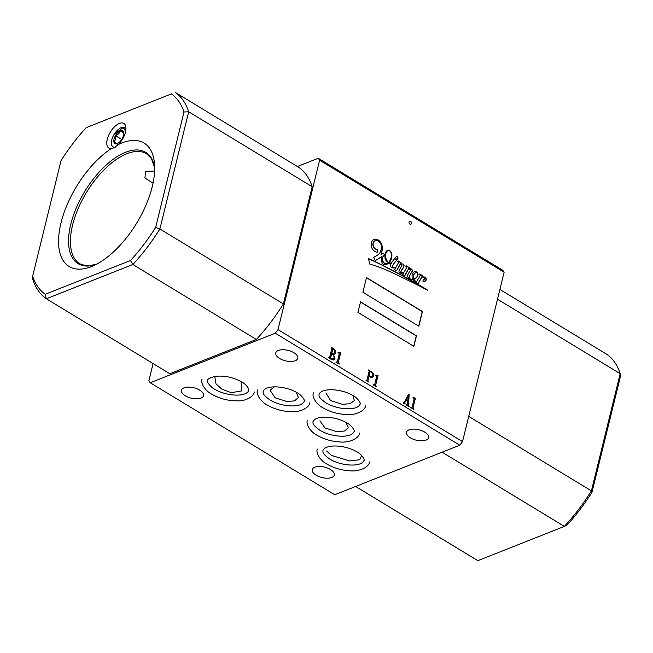 <?xml version="1.0" encoding="UTF-8"?>
<svg xmlns="http://www.w3.org/2000/svg" width="653" height="653" viewBox="0 0 653 653"><rect width="100%" height="100%" fill="white"/><g stroke="black" fill="none" stroke-linecap="round" stroke-linejoin="round"><path stroke-width="0.98" d="M122.095 138.803A7.493 3.657 121.3 0 1 117.303 143.595A7.493 3.657 121.3 0 1 117.205 143.636A7.493 3.657 121.3 0 1 113.891 142.052A7.493 3.657 121.3 0 1 115.467 135.644A7.493 3.657 121.3 0 1 120.356 130.812A7.493 3.657 121.3 0 1 123.67 132.396A7.493 3.657 121.3 0 1 123.752 132.975A7.493 3.657 121.3 0 1 122.095 138.803M125.629 131.416L123.931 128.445L122.462 128.119L114.12 134.396M123.768 133.147L123.67 132.396L120.356 130.812C119.719 133 118.087 134.608 115.467 135.644C115.924 138.371 115.393 140.509 113.891 142.052L117.205 143.636M123.735 132.861L120.356 130.812M121.711 139.432L115.467 135.644M118.258 144.705L113.891 142.052M125.915 129.465A11.166 5.453 -58.7 0 0 124.658 127.727A11.166 5.453 -58.7 0 0 117.532 130.11A11.166 5.453 -58.7 0 0 111.728 140.02A11.166 5.453 -58.7 0 0 113.067 146.819A11.166 5.453 -58.7 0 0 115.45 147.08M118.446 144.476A14.415 7.036 -58.7 0 0 125.466 132.143A14.415 7.036 -58.7 0 0 125.923 127.572A14.415 7.036 -58.7 0 0 117.499 124.397A14.415 7.036 -58.7 0 0 107.255 139.358A14.415 7.036 -58.7 0 0 111.23 148.598L114.071 147.782L118.446 144.476A72.205 35.229 -58.7 0 1 154.516 163.821A72.205 35.229 -58.7 0 1 152.231 186.717A72.205 35.229 -58.7 0 1 92.391 266.179A72.205 35.229 -58.7 0 1 61.015 222.853A72.205 35.229 -58.7 0 1 111.23 148.598M274.26 386.87L270.089 390.314L275.142 397.799L287.01 401.546L294.585 400.852L298.397 397.53L296.201 392.216M345.87 422.377L348.327 427.617L344.678 430.988L337.03 431.715L324.949 427.919L319.921 420.777M241.03 381.54L241.888 390.894L231.178 392.673L221.922 389.131L215.988 383.907L214.772 376.446M361.68 455.516L359.64 459.753L349.51 460.928L331.365 455.402L326.622 450.994M325.904 393.008L330.581 400.583L342.343 404.297L350.106 403.734L354.367 400.583L352.849 395.522M153.031 183.158L144.901 177.959L145.635 171.364L154.622 171.037M395.824 257.29A1.42 1.037 68.4 0 0 397.946 258.572A1.42 1.037 68.4 0 0 395.824 257.29M397.302 259.282A1.42 1.037 68.4 0 0 396.265 256.662M389.229 261.682A18.341 13.46 68.4 0 0 391.343 256.849A18.341 13.46 68.4 0 0 391.4 256.629A9.297 6.816 68.4 0 0 391.367 253.617A4.465 3.273 68.4 0 0 390.249 251.454A2.539 1.861 68.4 0 0 388.959 250.646A4.212 3.094 68.4 0 0 387.776 250.793A4.212 3.094 68.4 0 0 386.266 252.507A7.575 5.559 68.4 0 0 386.209 259.045A7.893 5.787 68.4 0 0 388.421 262.482A8.318 6.097 68.4 0 0 389.229 261.682M417.585 275.55A2.947 2.163 68.4 0 0 417.732 275.117A2.947 2.163 68.4 0 0 417.789 273.917A1.379 1.012 68.4 0 0 417.283 272.962A2.253 1.657 68.4 0 0 415.912 272.734A4.351 3.192 68.4 0 0 415.602 272.832A4.351 3.192 68.4 0 0 414.655 273.509A6.881 5.044 68.4 0 0 413.471 276.358A6.759 4.955 68.4 0 0 413.79 279.002A3.355 2.457 68.4 0 0 414.206 278.896A3.355 2.457 68.4 0 0 414.329 278.839A84.702 62.149 -111.6 0 1 415.757 277.966A7.142 5.24 68.4 0 0 416.565 277.223A10.219 7.501 68.4 0 0 417.585 275.55M391.604 262.808L391.4 262.89A8.481 6.22 -111.6 0 1 390.07 263.118A3.273 2.4 -111.6 0 1 388.764 262.906A15.06 11.044 68.4 0 0 390.037 261.404A13.199 9.681 68.4 0 0 391.335 258.27A13.199 9.681 68.4 0 0 391.718 255.201L391.922 255.119A4.775 3.502 68.4 0 0 390.47 251.283A3.934 2.89 68.4 0 0 388.274 250.238A5.746 4.212 68.4 0 0 387.515 250.426A5.746 4.212 68.4 0 0 385.384 253.021A10.424 7.648 68.4 0 0 385.188 258.882A9.697 7.118 68.4 0 0 387.131 262.122A2.596 1.902 68.4 0 0 387.915 262.832A8.318 6.097 -111.6 0 1 387.286 263.135A8.318 6.097 -111.6 0 1 386.805 263.298A3.592 2.636 -111.6 0 1 386.592 263.396A3.592 2.636 -111.6 0 1 383.393 262.082A4.13 3.028 -111.6 0 1 382.642 258.098A8.595 6.31 -111.6 0 1 384.903 254.474L383.335 253.372A189.811 139.269 68.4 0 0 380.952 254.768L381.719 252.458A16.121 11.827 68.4 0 0 381.809 252.099A16.121 11.827 68.4 0 0 382.225 246.679A6.938 5.085 68.4 0 0 379.287 240.818A6.971 5.11 68.4 0 0 375.957 239.145A9.289 6.816 68.4 0 0 373.9 239.496A9.289 6.816 68.4 0 0 373.124 239.888A7.526 5.526 68.4 0 0 371.296 243.087A7.461 5.477 68.4 0 0 372.52 249.242A7.216 5.297 68.4 0 0 377.532 252.148L377.23 249.193A3.853 2.824 -111.6 0 1 373.23 245.61A5.526 4.057 -111.6 0 1 374.447 241.071A6.285 4.612 -111.6 0 1 375.157 240.696A6.285 4.612 -111.6 0 1 377.426 240.573A5.804 4.261 -111.6 0 1 380.03 242.638A5.412 3.975 -111.6 0 1 381.27 248.124A11.95 8.767 -111.6 0 1 380.968 250.009A11.95 8.767 -111.6 0 1 378.079 254.768A54.33 39.866 -111.6 0 1 373.581 257.347L375.238 260.718L381.638 256.613A10.546 7.738 68.4 0 0 381.442 260.882A4.261 3.126 68.4 0 0 383.025 263.869A3.681 2.702 68.4 0 0 385.743 264.743A15.06 11.044 68.4 0 0 386.282 264.547A15.06 11.044 68.4 0 0 388.617 263.143A5.91 4.334 68.4 0 0 390.225 263.347A10.35 7.591 68.4 0 0 391.351 263.232A53.562 39.294 68.4 0 0 390.992 263.853A4.383 3.216 68.4 0 0 390.551 266.098A2.016 1.477 68.4 0 0 392.029 267.771A9.256 6.791 68.4 0 0 395.465 267.616A9.256 6.791 68.4 0 0 395.824 267.461L394.624 269.583L396.559 270.864L400.036 264.685A3.885 2.849 -111.6 0 1 400.085 264.661A3.885 2.849 -111.6 0 1 401.473 264.587L401.913 265.355A14.782 10.848 -111.6 0 1 400.852 267.248A64.745 47.506 68.4 0 0 399.563 269.558A4.245 3.118 68.4 0 0 398.959 271.313A1.273 0.931 68.4 0 0 399.66 272.693A4.359 3.2 68.4 0 0 402.011 273.232A17.688 12.978 68.4 0 0 403.407 272.799A17.688 12.978 68.4 0 0 403.881 272.595L402.811 274.562L404.795 275.803L408.288 269.485A4.62 3.387 -111.6 0 1 408.492 269.395A4.62 3.387 -111.6 0 1 409.815 269.24A0.637 0.465 -111.6 0 1 410.411 269.771A1.094 0.808 -111.6 0 1 410.337 270.399A20.406 14.97 68.4 0 0 408.672 273.093A9.42 6.914 68.4 0 0 407.79 274.946A2.465 1.812 68.4 0 0 407.815 276.986A2.669 1.959 68.4 0 0 408.99 278.407A7.159 5.257 68.4 0 0 411.3 279.492A5.11 3.747 68.4 0 0 412.59 279.468A3.436 2.522 68.4 0 0 414.124 281.247A9.069 6.652 68.4 0 0 416.638 281.688L416.018 282.382L418.01 283.892L421.291 278.047A6.399 4.693 -111.6 0 1 421.977 277.688A6.399 4.693 -111.6 0 1 423.568 277.452A1.869 1.371 -111.6 0 1 424.646 278.129A3.877 2.849 -111.6 0 1 424.94 278.684A1.184 0.865 -111.6 0 1 424.491 279.884A3.918 2.873 -111.6 0 1 423.095 279.631L422.997 282.006A7.061 5.183 -111.6 0 1 423.299 281.876A7.061 5.183 -111.6 0 1 423.83 281.704A43.563 31.964 68.4 0 0 424.017 281.631A43.563 31.964 68.4 0 0 425.454 281.01A2.841 2.09 68.4 0 0 426.197 279.835A2.841 2.09 68.4 0 0 426.27 279.362A1.845 1.355 68.4 0 0 425.005 277.296A3.02 2.22 68.4 0 0 423.658 276.921A16.088 11.803 68.4 0 0 421.683 277.354L422.597 275.729L419.699 273.999L419.373 274.635L420.344 275.386L416.875 281.288A3.469 2.547 -111.6 0 1 413.904 279.476A16.252 11.925 68.4 0 0 416.385 277.835A31.156 22.863 68.4 0 0 416.981 277.06A7.273 5.338 68.4 0 0 418.002 274.913A2.228 1.633 68.4 0 0 417.3 272.481A4.228 3.102 68.4 0 0 415.316 271.615A5.142 3.771 68.4 0 0 414.263 271.811A5.142 3.771 68.4 0 0 413.341 272.415A6.065 4.449 68.4 0 0 412.231 274.709A7.787 5.714 68.4 0 0 412.459 279.158A4.914 3.608 -111.6 0 1 410.77 279.092A1.959 1.437 -111.6 0 1 409.398 277.607A3.338 2.449 -111.6 0 1 409.684 275.852A22.414 16.439 -111.6 0 1 411.374 272.725A13.068 9.591 68.4 0 0 412.329 271.183A1.526 1.118 68.4 0 0 412.329 271.166A1.526 1.118 68.4 0 0 411.831 269.42A3.232 2.375 68.4 0 0 410.182 268.612A3.722 2.734 68.4 0 0 409.031 268.718A3.722 2.734 68.4 0 0 408.574 268.971L409.3 267.665L406.305 265.812L405.872 266.506L406.892 267.11L404.256 271.917A11.909 8.742 -111.6 0 1 403.301 272.391A11.909 8.742 -111.6 0 1 403.113 272.464A3.714 2.726 -111.6 0 1 402.885 272.57A3.714 2.726 -111.6 0 1 401.171 272.521L400.942 271.852A3.461 2.539 -111.6 0 1 401.211 271.044A5.755 4.22 -111.6 0 1 401.538 270.489A107.745 79.054 -111.6 0 1 402.86 268.383A11.501 8.44 68.4 0 0 403.799 266.669A3.338 2.449 68.4 0 0 403.954 266.204A3.338 2.449 68.4 0 0 404.052 265.363A1.028 0.759 68.4 0 0 403.823 264.612A2.13 1.559 68.4 0 0 402.656 263.918A10.024 7.354 68.4 0 0 400.265 264.285L401.138 262.743L398.093 260.898L397.726 261.673L398.722 262.326L395.979 267.175A14.635 10.742 -111.6 0 1 395.065 267.395A9.199 6.75 -111.6 0 1 393.016 267.273L392.649 266.84A1.779 1.306 -111.6 0 1 392.739 265.893A14.717 10.799 -111.6 0 1 394.918 262.375L396.844 260.163L394.526 258.71A53.562 39.294 68.4 0 0 391.604 262.808A8.481 6.22 -111.6 0 1 390.274 263.037A3.273 2.4 -111.6 0 1 388.968 262.824A15.06 11.044 68.4 0 0 390.241 261.322A13.199 9.681 68.4 0 0 391.539 258.188A13.199 9.681 68.4 0 0 391.922 255.119M380.952 254.768L381.515 252.54A16.121 11.827 68.4 0 0 381.605 252.18A16.121 11.827 68.4 0 0 382.021 246.761L382.225 246.679M423.911 281.672A43.563 31.964 68.4 0 0 425.25 281.092A2.841 2.09 68.4 0 0 425.993 279.917A2.841 2.09 68.4 0 0 426.066 279.443L426.27 279.362M412.459 279.158L412.255 279.239A4.914 3.608 -111.6 0 1 410.566 279.174A1.959 1.437 -111.6 0 1 409.186 277.688A3.338 2.449 -111.6 0 1 409.48 275.933A22.414 16.439 -111.6 0 1 411.161 272.807A13.068 9.591 68.4 0 0 412.125 271.264A1.526 1.118 68.4 0 0 412.125 271.248A1.526 1.118 68.4 0 0 411.627 269.501L411.831 269.42M402.779 272.611A3.714 2.726 -111.6 0 1 402.681 272.652A3.714 2.726 -111.6 0 1 400.966 272.603L400.738 271.934A3.461 2.539 -111.6 0 1 401.007 271.126A5.755 4.22 -111.6 0 1 401.334 270.571A107.745 79.054 -111.6 0 1 402.656 268.465A11.501 8.44 68.4 0 0 403.595 266.742A3.338 2.449 68.4 0 0 403.75 266.285A3.338 2.449 68.4 0 0 403.848 265.445A1.028 0.759 68.4 0 0 403.619 264.694L403.823 264.612M410.606 221.359A1.624 1.192 68.4 0 0 409.668 221.236A1.624 1.192 68.4 0 0 409.015 222.591A1.624 1.192 68.4 0 0 409.929 224.134A1.624 1.192 68.4 0 0 410.868 224.257A1.624 1.192 68.4 0 0 411.521 222.91A1.624 1.192 68.4 0 0 410.606 221.359M410.761 224.289A1.624 1.192 68.4 0 0 411.308 222.918A1.624 1.192 68.4 0 0 410.402 221.44A1.624 1.192 68.4 0 0 409.57 221.285M199.663 390.127A11.354 5.371 -166.2 0 0 188.407 387.09A11.354 5.371 -166.2 0 0 181.461 390.257A11.354 5.371 -166.2 0 0 185.313 395.816A11.354 5.371 -166.2 0 0 196.569 398.844A11.354 5.371 -166.2 0 0 203.516 395.677A11.354 5.371 -166.2 0 0 199.663 390.127M330.426 469.491A11.354 5.371 -166.2 0 0 319.17 466.454A11.354 5.371 -166.2 0 0 312.216 469.621A11.354 5.371 -166.2 0 0 316.076 475.172A11.354 5.371 -166.2 0 0 327.333 478.208A11.354 5.371 -166.2 0 0 334.279 475.041A11.354 5.371 -166.2 0 0 330.426 469.491M424.711 432.131A11.354 5.371 -166.2 0 0 413.463 429.094A11.354 5.371 -166.2 0 0 406.509 432.262A11.354 5.371 -166.2 0 0 410.37 437.812A11.354 5.371 -166.2 0 0 421.618 440.848A11.354 5.371 -166.2 0 0 428.572 437.681A11.354 5.371 -166.2 0 0 424.711 432.131M293.956 352.767A11.354 5.371 -166.2 0 0 282.7 349.73A11.354 5.371 -166.2 0 0 275.754 352.898A11.354 5.371 -166.2 0 0 279.606 358.456A11.354 5.371 -166.2 0 0 290.863 361.484A11.354 5.371 -166.2 0 0 297.809 358.317A11.354 5.371 -166.2 0 0 293.956 352.767M468.715 416.402L591.406 490.868L620.187 373.679L620.35 376.822L591.985 492.289A118.446 57.791 121.3 0 1 566.828 525.339L564.363 526.391L442.114 452.194M45.245 294.274L130.478 260.506A118.446 57.791 -58.7 0 0 155.634 227.448L183.999 111.989A118.446 57.791 -58.7 0 0 171.404 93.893L86.172 127.662A118.446 57.791 -58.7 0 0 61.015 160.711L32.65 276.178A118.446 57.791 -58.7 0 0 45.245 294.274L46.347 298.772L169.845 373.728L256.351 339.454A121.687 59.374 -58.7 0 0 283.394 303.923L312.175 186.734A121.687 59.374 -58.7 0 0 298.641 167.282L175.143 92.334A121.687 59.374 121.3 0 1 188.684 111.785L312.175 186.734M297.393 166.531L318.248 158.263L502.761 270.252L504.132 272.219L462.528 441.608L459.794 445.191L334.752 494.737L150.239 382.748L148.868 380.781L153.096 363.566M459.794 445.191L275.272 333.21L150.239 382.748M275.272 333.21L278.007 329.618L462.528 441.608M504.132 272.219L319.611 160.23L278.007 329.618M319.611 160.23L318.248 158.263M408.5 394.29L409.145 394.404L408.598 404.852L409.056 406.607L406.721 405.187L407.578 404.876L407.815 401.309L405.978 400.199L404.64 402.958L405.015 404.15L403.358 403.146L404.272 402.632L408.5 394.29M406.827 404.738L407.578 404.876M403.472 402.705L404.272 402.632M368.61 369.933L373.19 373.614L373.557 376.21L372.398 377.761L368.929 376.61L367.941 380.642L368.455 381.964L366.023 380.487L366.97 380.046L369.125 371.271L368.61 369.933M366.088 380.217L366.97 380.046M331.226 347.445L333.887 349.061L335.397 350.898L335.618 352.955L335.005 354.106L333.275 354.146L335.005 358.26L333.773 359.917L331.308 359.419L328.63 357.795L329.634 357.33L331.797 348.547L331.267 347.265L334.091 348.98L335.601 350.816L335.822 352.873L334.801 354.212M328.696 357.526L329.634 357.33M357.95 312.403L413.888 346.351L416.475 335.805L360.538 301.849L357.95 312.403M362.897 292.275L418.834 326.222L422.442 311.505L366.504 277.558L362.897 292.275M368.431 258.555L369.818 264.09A200.316 146.982 -111.6 0 1 385.784 269.803A347.355 254.866 -111.6 0 1 398.999 275.876A624.488 458.202 68.4 0 0 411.366 281.9A2268.938 1664.791 -111.6 0 1 421.063 286.781A1929.207 1415.516 68.4 0 0 427.65 290.324L427.625 290.177A101.933 74.793 68.4 0 0 420.956 286.112A256.572 188.252 68.4 0 0 411.904 280.953A896.512 657.8 68.4 0 0 398.289 273.395A2112.977 1550.353 68.4 0 0 384.568 266.285A352.93 258.955 68.4 0 0 368.431 258.555M338.042 352.432L340.646 352.832L338.287 362.431L339.095 364.145L335.977 362.252L337.315 361.844L339.274 353.861L338.246 352.351L340.254 352.596M336.05 361.982L337.315 361.844M375.434 375.124L378.038 375.524L375.679 385.123L376.487 386.837L373.369 384.944L374.7 384.535L376.667 376.552L375.638 375.042L377.646 375.287M373.434 384.682L374.7 384.535M412.818 397.824L415.422 398.216L413.071 407.823L413.88 409.529L410.761 407.643L412.092 407.227L414.051 399.244L413.023 397.742L415.039 397.979M410.827 407.374L412.092 407.227M499.904 289.434L606.653 354.228A121.687 59.374 -58.7 0 1 620.187 373.679L497.496 299.213M355.607 486.469L477.857 560.666L564.363 526.391A121.687 59.374 -58.7 0 0 591.406 490.868L591.985 492.289M394.412 258.849L396.64 260.245L394.714 262.457A14.717 10.799 -111.6 0 0 392.535 265.975A1.779 1.306 -111.6 0 0 392.445 266.922L392.812 267.355A9.199 6.75 -111.6 0 0 394.861 267.477A14.635 10.742 -111.6 0 0 395.775 267.257L395.979 267.175M403.619 264.694A2.13 1.559 68.4 0 0 402.452 264A10.024 7.354 68.4 0 0 400.06 264.359L400.934 262.824L398.02 261.053M408.574 268.971L409.088 267.746L406.207 265.967M411.627 269.501A3.232 2.375 68.4 0 0 409.978 268.693L410.182 268.612M409.978 268.693A3.722 2.734 68.4 0 0 408.925 268.767M417.691 273.591A2.228 1.633 68.4 0 0 417.096 272.562A4.228 3.102 68.4 0 0 415.112 271.697L415.316 271.615M415.112 271.697A5.142 3.771 68.4 0 0 414.165 271.86M416.875 281.288L416.671 281.37A3.469 2.547 -111.6 0 1 413.7 279.557A16.252 11.925 68.4 0 0 416.181 277.917A31.156 22.863 68.4 0 0 416.777 277.141A7.273 5.338 68.4 0 0 417.798 274.995L418.002 274.913M417.798 274.995A2.228 1.633 68.4 0 0 417.789 273.966M426.066 279.443A1.845 1.355 68.4 0 0 424.801 277.37A3.02 2.22 68.4 0 0 423.454 277.003A16.088 11.803 68.4 0 0 421.479 277.435L422.393 275.811L419.618 274.154M424.54 279.876A1.053 0.775 -111.6 0 1 424.287 279.966A3.918 2.873 -111.6 0 1 423.087 279.802M417.896 283.81L421.087 278.129A6.399 4.693 -111.6 0 1 421.773 277.77A6.399 4.693 -111.6 0 1 421.871 277.729M404.672 275.729L408.084 269.567A4.62 3.387 -111.6 0 1 408.288 269.477A4.62 3.387 -111.6 0 1 408.386 269.436M408.084 269.567L408.492 269.395M403.301 272.84A17.688 12.978 68.4 0 0 403.676 272.676L403.881 272.595M396.444 270.791L399.832 264.767A3.885 2.849 -111.6 0 1 399.881 264.743A3.885 2.849 -111.6 0 1 399.93 264.726M395.359 267.657A9.256 6.791 68.4 0 0 395.612 267.542L395.824 267.461M386.184 264.587A15.06 11.044 68.4 0 0 388.413 263.224L388.617 263.143M375.222 260.686L381.638 256.613M377.32 252.148L377.018 249.275A3.853 2.824 -111.6 0 1 373.026 245.691A5.526 4.057 -111.6 0 1 374.242 241.153A6.285 4.612 -111.6 0 1 374.953 240.769A6.285 4.612 -111.6 0 1 375.051 240.737M382.021 246.761A6.938 5.085 68.4 0 0 379.075 240.9A6.971 5.11 68.4 0 0 375.753 239.227L375.957 239.145M375.753 239.227A9.289 6.816 68.4 0 0 373.802 239.537M386.486 263.437A3.592 2.636 -111.6 0 1 386.388 263.477A3.592 2.636 -111.6 0 1 383.189 262.163A4.13 3.028 -111.6 0 1 382.438 258.18A8.595 6.31 -111.6 0 1 384.699 254.556L383.164 253.47M387.188 263.175A8.318 6.097 -111.6 0 1 387.082 263.216A8.318 6.097 -111.6 0 1 386.698 263.347M391.718 255.201A4.775 3.502 68.4 0 0 390.265 251.364A3.934 2.89 68.4 0 0 388.07 250.319L388.274 250.238M388.07 250.319A5.746 4.212 68.4 0 0 387.417 250.474M387.678 250.834A4.212 3.094 68.4 0 0 387.572 250.874A4.212 3.094 68.4 0 0 386.062 252.589A7.575 5.559 68.4 0 0 386.005 259.127A7.893 5.787 68.4 0 0 388.217 262.563L388.421 262.482M415.496 272.881A4.351 3.192 68.4 0 0 415.398 272.913A4.351 3.192 68.4 0 0 414.451 273.591A6.881 5.044 68.4 0 0 413.267 276.439A6.759 4.955 68.4 0 0 413.586 279.084A3.355 2.457 68.4 0 0 414.002 278.978A3.355 2.457 68.4 0 0 414.1 278.929M426.972 289.956A101.933 74.793 68.4 0 0 420.752 286.194A256.572 188.252 68.4 0 0 411.7 281.035A896.512 657.8 68.4 0 0 398.085 273.476A2112.977 1550.353 68.4 0 0 384.364 266.359A352.93 258.955 68.4 0 0 368.48 258.751M418.671 326.125L422.238 311.587L366.464 277.737M413.724 346.253L416.271 335.887L360.497 302.029M335.005 358.26L333.275 354.146M334.801 358.342L333.569 359.999M328.973 357.689L329.43 357.411L328.973 357.689M332.238 353.518L333.936 353.567L334.85 352.277L334.614 350.351L333.25 348.988L332.565 349.224L333.046 349.069L331.602 353.126L333.724 353.648M330.41 357.999L333.022 359.134L334.026 357.673L333.822 355.542L331.7 353.493L330.41 357.999L330.679 358.726L332.924 359.174M331.7 353.493L330.614 357.917M333.25 348.988L331.806 353.053L332.442 353.436M339.282 352.947L340.05 352.677L339.282 352.947M340.082 352.693L340.646 352.832M340.442 352.914L338.287 362.431M338.083 362.513L338.589 363.321M338.385 363.403L339.209 363.697M336.515 362.268L337.111 361.925L336.515 362.268M368.57 370.112L371.239 371.533M371.035 371.606L373.19 373.614M372.985 373.696L373.557 376.21M373.353 376.291L372.194 377.842M367.941 380.642L368.929 376.61M367.737 380.723L368.129 381.246M367.925 381.328L368.561 381.515M366.268 380.324L366.757 380.128L366.268 380.324M370.831 371.998L369.892 371.941L368.839 376.242L371.549 377.001M370.039 371.753L369.043 376.161L371.655 376.961L372.585 375.614L372.422 373.492L371.035 371.916L370.039 371.753M376.675 375.638L377.442 375.369L376.675 375.638M377.475 375.385L378.038 375.524M377.834 375.606L375.679 385.123M375.475 385.205L375.973 386.013M375.769 386.094L376.593 386.388M373.908 384.968L374.496 384.617L373.908 384.968M408.452 394.396L409.145 394.404M408.941 394.485L408.598 404.852M408.386 404.933L409.17 406.158M406.623 404.819L407.374 404.958L406.623 404.819M404.697 402.738L405.978 400.199M404.436 403.04L405.129 403.709M403.268 402.787L404.068 402.705L403.268 402.787M408.092 395.947L405.97 399.873L407.839 400.795L408.092 395.947L406.174 399.791L407.839 400.795M414.067 398.338L414.835 398.061L414.067 398.338M414.859 398.085L415.422 398.216M415.218 398.297L413.071 407.823M412.859 407.905L413.365 408.705M413.161 408.786L413.986 409.088M411.3 407.66L411.888 407.309L411.3 407.66M183.999 111.989L188.684 111.785L159.895 228.974A121.687 59.374 121.3 0 1 132.853 264.498L46.347 298.772A121.687 59.374 121.3 0 1 32.813 279.321L32.65 276.178M130.478 260.506L132.853 264.498L256.351 339.454M155.634 227.448L159.895 228.974L283.394 303.923M86.172 127.662L171.404 93.893M95.885 264.555L86.245 265.853L79.878 263.845A64.369 31.409 -58.7 0 1 72.614 224.934A64.369 31.409 -58.7 0 1 105.688 168.172A64.369 31.409 -58.7 0 1 146.664 153.798L151.39 158.516L154.688 167.674A65.129 31.777 -58.7 0 0 115.336 157.789A65.129 31.777 -58.7 0 0 70.761 224.289A65.129 31.777 -58.7 0 0 95.852 264.571M307.392 420.254C305.465 424.54 311.252 432.408 316.852 435.151C323.806 439.208 331.553 441.477 340.082 441.95C347.649 442.905 358.693 439.257 359.64 433.086M347.184 423.128C350.612 424.63 355.379 430.564 354.032 431.706C350.947 438.726 330.655 436.996 319.848 430.213C311.057 423.903 313.383 422.924 312.999 421.634C316.085 414.614 336.377 416.345 347.184 423.128M313.399 392.853C311.473 397.138 317.268 405.007 322.86 407.75C329.814 411.814 337.56 414.075 346.098 414.549C353.657 415.504 364.701 411.855 365.656 405.684M353.2 395.726C356.628 397.228 361.395 403.162 360.04 404.305C356.954 411.333 336.662 409.594 325.855 402.811C317.064 396.502 319.39 395.522 319.007 394.232C322.1 387.213 342.392 388.943 353.2 395.726M214.519 389.115C211.09 387.613 206.324 381.679 207.678 380.528C207.123 379.271 209.589 377.891 215.057 376.397C224.183 375.32 233.121 377.197 241.863 382.029C245.291 383.523 250.058 389.466 248.703 390.608C245.618 397.628 225.326 395.898 214.519 389.115M254.319 391.988C253.968 396.649 245.561 400.999 238.427 400.836C228.779 401.073 219.816 398.803 211.523 394.053C205.932 391.31 200.136 383.433 202.063 379.156M257.511 389.98C255.576 394.265 261.371 402.134 266.963 404.876C273.917 408.933 281.663 411.202 290.201 411.676C297.768 412.631 308.804 408.982 309.759 402.811M297.303 392.853C300.731 394.355 305.498 400.289 304.151 401.432C301.057 408.452 280.766 406.721 269.967 399.938C261.167 393.628 263.494 392.649 263.118 391.359C266.204 384.339 286.496 386.07 297.303 392.853M317.325 449.109C315.399 453.394 321.194 461.263 326.786 464.005C333.74 468.07 341.486 470.331 350.024 470.805C357.583 471.76 368.627 468.111 369.582 461.94M357.126 451.982C360.554 453.484 365.321 459.418 363.966 460.569C360.88 467.589 340.588 465.85 329.781 459.067C320.99 452.758 323.317 451.778 322.941 450.488C326.027 443.469 346.319 445.199 357.126 451.982M125.36 130.249L125.482 130.665M124.968 129.425L125.898 129.661"/></g></svg>

